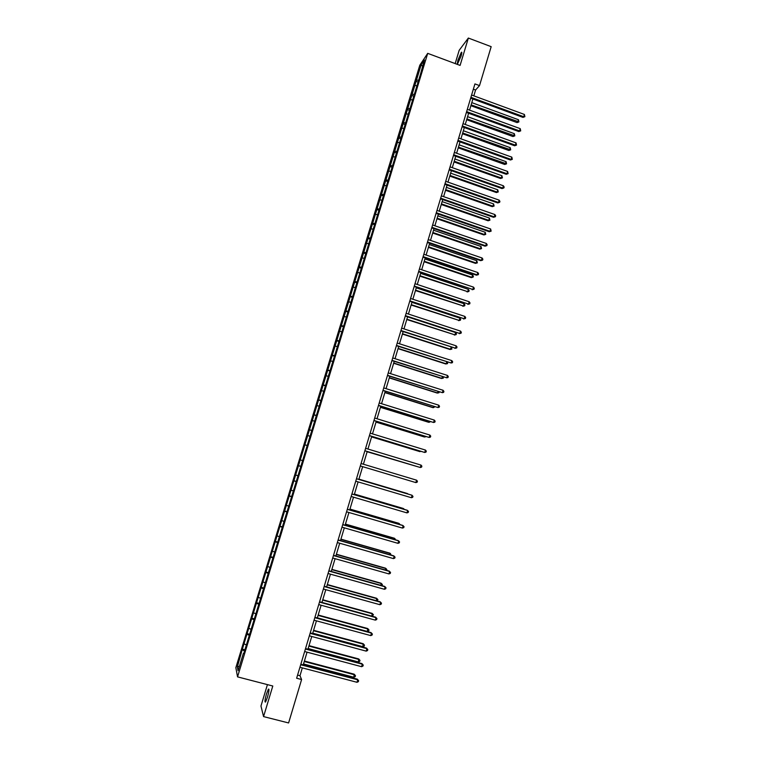 <?xml version="1.0" encoding="UTF-8"?>
<svg xmlns="http://www.w3.org/2000/svg" width="761" height="761" viewBox="0 0 761 761"><rect width="100%" height="100%" fill="white"/><g stroke="black" fill="none" stroke-linecap="round" stroke-linejoin="round"><path stroke-width="1.14" d="M267.444 697.314C269.033 691.492 269.356 688.762 268.414 689.143L266.493 693.861C264.904 699.654 264.581 702.384 265.522 702.042L267.444 697.314M457.332 64.381L461.042 56.209C461.956 53.004 462.06 51.71 461.337 52.338L457.913 60.29L457.218 64.333M267.434 684.624L260.966 706.027L263.563 716.596L288.6 722.95L301.603 679.535L299.996 675.72L302.336 667.892M419.815 65.189L235.843 667.654L237.546 676.871L427.711 53.356L419.815 65.189M427.711 53.356L460.091 65.408L468.348 38.05L459.178 50.302L455.173 63.572M243.777 653.471L420.424 74.407L424.4 59.948L421.175 64.771L422.488 66.217M243.33 653.461L238.06 670.726L237.346 666.988L242.35 649.152L244.89 649.827M421.175 64.771L242.35 649.152M473.827 95.848L475.577 90.017L479.516 85.603L474.94 83.91L296.638 678.232L301.603 679.535M244.367 643.987L245.984 644.738M247.287 634.408L249.313 635.33M249.113 628.434L250.74 629.166M252.034 618.883L254.05 619.777M253.851 612.919L255.477 613.632M256.761 603.387L258.788 604.263M258.578 597.442L260.205 598.136M261.47 587.939L263.506 588.786M263.287 582.013L264.923 582.679M266.179 572.538L268.214 573.356M267.986 566.622L269.622 567.268M270.868 557.166L272.914 557.965M272.666 551.268L274.312 551.896M275.549 541.842L277.594 542.612M277.346 535.953L278.992 536.562M280.219 526.545L282.264 527.297M282.008 520.676L283.653 521.275M284.871 511.297L286.926 512.02M286.659 505.447L288.314 506.017M289.513 496.086L291.568 496.79M291.292 490.246L292.947 490.807M294.146 480.923L296.21 481.599M295.924 475.092L297.58 475.635M298.759 465.789L300.833 466.436M300.538 459.977L302.203 460.491M305.142 444.9L306.816 445.375M307.967 435.644L309.632 436.129M309.727 429.86L311.81 430.46M312.552 420.624L314.217 421.09M314.312 414.859L316.395 415.43M317.118 405.651L318.792 406.098M318.878 399.896L320.961 400.448M321.684 390.707L323.358 391.144M323.435 384.971L325.518 385.504M326.231 375.81L327.915 376.219M327.972 370.084L330.074 370.588M330.769 360.942L332.452 361.342M332.509 355.244L334.602 355.72M335.287 346.122L336.98 346.493M337.028 340.433L339.13 340.89M339.806 331.339L341.499 331.691M341.537 325.66L343.649 326.098M344.305 316.586L345.998 316.928M346.036 310.926L348.148 311.335M348.795 301.87L350.498 302.193M350.517 296.229L352.638 296.619M353.275 287.201L354.978 287.506M354.997 281.56L357.118 281.931M357.746 272.562L359.449 272.847M359.458 266.94L361.58 267.292M362.198 257.96L363.91 258.226M363.91 252.357L366.041 252.681M366.65 243.396L368.362 243.644M368.353 237.803L370.483 238.107M371.083 228.871L372.795 229.099M372.785 223.296L374.916 223.572M375.506 214.383L377.218 214.592M377.199 208.818L379.339 209.075M379.92 199.924L381.642 200.124M381.613 194.378L383.753 194.616M384.315 185.513L386.036 185.694M386.008 179.976L388.158 180.186M388.709 171.13L390.431 171.292M390.393 165.603L392.543 165.803M393.085 156.785L394.816 156.928M394.769 151.277L396.919 151.449M397.451 142.469L399.183 142.602M399.135 136.98L401.285 137.132M401.808 128.2L403.549 128.314M403.482 122.721L405.642 122.854M406.155 113.96L407.896 114.055M407.829 108.49L409.989 108.604M410.493 99.758L412.234 99.834M412.158 94.307L414.307 94.393M414.821 85.593L416.562 85.651M416.476 80.152L418.54 80.219M468.348 38.05L491.178 46.668L479.516 85.603M263.563 716.596L272.799 686.013L237.546 676.871M303.249 664.876L307.054 652.167M307.948 649.2L311.753 636.481M312.628 633.561L316.443 620.843M317.308 617.961L321.123 605.242M321.97 602.408L325.784 589.68M326.621 586.893L330.436 574.165M331.263 571.416L335.078 558.688M335.886 555.987L339.71 543.249M340.5 540.595L344.324 527.849M345.104 525.242L348.928 512.495M349.699 509.927L353.513 497.18M354.274 494.65L358.098 481.903M358.84 479.42L362.664 466.664M363.397 464.22L367.211 451.492M367.953 449.028L371.749 436.367M372.49 433.875L376.267 421.29M377.028 418.759L380.776 406.241M381.546 403.691L385.275 391.23M386.055 388.652L389.765 376.267M390.545 373.651L394.236 361.332M395.035 358.697L398.707 346.445M399.506 343.772L403.159 331.587M403.967 328.895L407.601 316.776M408.419 314.046L412.034 301.993M412.852 299.244L416.448 287.258M417.285 284.471L420.852 272.552M421.699 269.736L425.256 257.893M426.103 255.049L429.642 243.263M430.498 240.39L434.008 228.671M434.883 225.77L438.374 214.117M439.249 211.187L442.731 199.601M443.615 196.642L447.068 185.113M447.963 182.136L451.397 170.673M452.3 167.667L455.715 156.262M456.629 153.227L460.025 141.898M460.947 138.835L464.324 127.563M465.247 124.471L468.614 113.256M469.547 110.145L472.885 98.997M237.346 666.988L239.439 666.208M242.54 649.98L244.557 650.921M473.352 89.199L475.577 90.017M297.589 675.093L299.996 675.72M415.725 81.237L417.684 81.96M411.425 95.353L413.385 96.067M407.106 109.489L409.076 110.202M402.778 123.672L404.747 124.376M398.441 137.884L400.457 138.607M394.084 152.133L396.205 152.885M389.727 166.421L391.963 167.211M385.351 180.738L387.73 181.565M380.966 195.101L383.354 195.919M376.581 209.494L378.968 210.312M372.167 223.924L374.564 224.733M367.753 238.383L370.15 239.192M363.33 252.89L365.727 253.689M358.888 267.425L361.294 268.224M354.436 281.998L356.852 282.797M349.984 296.609L352.4 297.399M345.504 311.259L347.929 312.048M341.023 325.946L343.449 326.726M336.533 340.671L338.959 341.442M332.024 355.435L334.46 356.205M327.506 370.226L329.951 370.997M322.978 385.066L325.423 385.827M318.431 399.934L320.885 400.695M313.884 414.85L316.338 415.601M309.318 429.803L311.782 430.545M304.742 444.785L307.206 445.527M298.388 465.608L300.861 466.341M293.784 480.686L296.267 481.409M289.17 495.801L291.653 496.524M284.538 510.964L287.03 511.677M279.905 526.155L282.398 526.869M275.254 541.394L277.746 542.098M270.583 556.672L273.094 557.375M265.912 571.987L268.424 572.681M261.223 587.34L263.734 588.034M256.524 602.731L259.044 603.416M251.815 618.17L254.336 618.845M247.087 633.637L249.618 634.313M470.659 98.179L522.997 117.403L523.749 116.737L470.916 97.322M524.424 114.464L524.89 116.68L523.749 116.737L524.424 114.464L471.601 95.03M524.89 116.68L522.997 117.403M470.878 105.693L517.08 122.607L517.803 121.969L518.469 119.734L471.801 102.63M471.126 104.875L518.926 121.912L517.08 122.607M518.469 119.734L518.926 121.912M466.379 112.447L518.821 131.567L519.563 130.93L466.626 111.62M520.239 128.657L520.705 130.863L519.563 130.93L520.239 128.657L467.311 109.327M520.705 130.863L518.821 131.567M462.089 126.745L514.626 145.77L515.368 145.161L462.327 125.955M516.044 142.878L516.519 145.085L515.368 145.161L516.044 142.878L463.011 123.663M516.519 145.085L514.626 145.77M466.674 119.705L512.971 136.533L513.685 135.915L514.35 133.679L467.587 116.661M466.912 118.916L514.817 135.848L512.971 136.533M514.35 133.679L514.817 135.848M462.469 133.755L508.852 150.488L509.556 149.907L510.222 147.663L463.373 130.73M462.698 132.994L510.688 149.822L508.852 150.488M510.222 147.663L510.688 149.822M457.789 141.089L510.431 160L511.164 159.429L458.017 140.328M511.839 157.147L512.315 159.334L511.164 159.429L511.839 157.147L458.702 138.026M512.315 159.334L510.431 160M453.47 155.463L506.227 174.279L506.94 173.736L453.689 154.74M507.616 171.444L508.101 173.632L506.94 173.736L507.616 171.444L454.384 152.428M508.101 173.632L506.227 174.279M449.152 169.874L502.003 188.585L502.717 188.072L449.361 169.189M503.392 185.779L504.153 187.035L503.877 187.957L502.717 188.072L503.392 185.779L450.055 166.868M503.877 187.957L502.003 188.585M458.246 147.834L504.714 164.471L505.418 163.929L506.084 161.674L459.14 144.837M458.464 147.101L506.56 163.824L504.714 164.471M506.084 161.674L506.56 163.824M454.013 161.941L500.576 178.502L501.271 177.979L501.937 175.724L454.907 158.973M454.222 161.246L501.271 177.979L502.412 177.865L500.576 178.502M501.937 175.724L502.412 177.865M449.77 176.095L496.429 192.552L497.114 192.067L497.78 189.803L450.655 173.156M449.97 175.43L497.114 192.067L498.255 191.943L496.429 192.552M497.78 189.803L498.255 191.943M444.814 184.324L497.77 202.93L498.474 202.455L445.014 183.667M499.159 200.143L499.92 201.389L499.644 202.312L498.474 202.455L499.159 200.143L445.708 181.346M499.644 202.312L497.77 202.93M445.518 190.279L492.262 206.65L492.938 206.193L493.613 203.929L446.393 187.368M445.708 189.641L492.938 206.193L494.098 206.05L492.262 206.65M493.613 203.929L494.098 206.05M440.467 198.811L493.537 217.304L494.222 216.866L440.657 198.183M494.907 214.554L495.677 215.791L495.401 216.714L494.222 216.866L494.907 214.554L441.351 195.853M495.401 216.714L493.537 217.304M441.256 204.5L488.096 220.776L488.762 220.348L489.428 218.074L442.122 201.608M441.437 203.891L488.762 220.348L489.922 220.195L488.096 220.776M489.428 218.074L489.922 220.195M436.11 213.337L489.285 231.725L489.97 231.306L436.291 212.738M490.645 228.994L491.149 231.144L489.97 231.306L490.645 228.994L436.995 210.407M491.149 231.144L489.285 231.725M436.985 218.749L483.91 234.94L484.567 234.54L485.242 232.267L437.841 215.886M437.156 218.179L484.567 234.54L485.737 234.378L483.91 234.94M485.242 232.267L485.737 234.378M431.744 227.891L485.023 246.174L485.699 245.793L431.915 227.33M486.384 243.472L487.154 244.69L486.878 245.613L485.699 245.793L486.384 243.472L432.619 224.99M486.878 245.613L485.023 246.174M432.705 233.037L479.715 249.132L480.372 248.771L481.047 246.488L433.551 230.203M432.866 232.505L480.372 248.771L481.542 248.59L479.715 249.132M481.047 246.488L481.542 248.59M427.368 242.493L480.743 260.662L481.418 260.319L427.52 241.96M482.103 257.989L482.883 259.197L482.607 260.129L481.418 260.319L482.103 257.989L428.224 239.62M482.607 260.129L480.743 260.662M428.405 247.363L475.511 263.373L476.158 263.03L476.833 260.747L429.252 244.557M428.557 246.859L476.158 263.03L477.337 262.849L475.511 263.373M476.833 260.747L477.337 262.849M422.973 257.123L476.462 275.187L477.118 274.873L423.126 256.628M477.813 272.533L478.593 273.732L478.317 274.664L477.118 274.873L477.813 272.533L423.829 254.279M478.317 274.664L476.462 275.187M424.105 261.727L471.297 277.632L471.934 277.337L472.61 275.044L424.933 258.949M424.248 261.261L471.934 277.337L473.114 277.128L471.297 277.632M472.61 275.044L473.39 276.214L473.114 277.128M418.579 271.791L472.819 289.465L418.712 271.335M473.513 287.125L474.293 288.314L474.017 289.247L472.819 289.465L473.513 287.125L419.416 268.975M474.017 289.247L472.172 289.741M419.787 276.129L467.701 291.672L468.386 289.37L420.614 273.37M419.92 275.682L467.701 291.672L468.89 291.453L467.073 291.939M468.386 289.37L469.156 290.531L468.89 291.453M414.165 286.497L468.5 304.096L414.288 286.079M469.195 301.746L469.994 302.926L469.708 303.867L468.5 304.096L469.195 301.746L415.002 283.71M469.708 303.867L467.863 304.343M415.458 290.559L463.459 306.036L464.143 303.734L416.277 287.829M415.582 290.15L463.459 306.036L464.657 305.808L462.84 306.274M464.143 303.734L464.923 304.885L464.657 305.808M409.741 301.242L464.181 318.764L409.856 300.852M464.876 316.414L465.675 317.575L465.39 318.517L464.181 318.764L464.876 316.414L410.569 298.483M465.39 318.517L463.544 318.983M411.121 305.028L459.206 320.448L459.891 318.136L411.929 302.326M411.235 304.657L459.206 320.448L460.405 320.2L458.598 320.647M459.891 318.136L460.681 319.278L460.405 320.2M405.309 316.024L459.844 333.47L405.413 315.672M460.538 331.111L461.337 332.262L461.061 333.213L459.844 333.47L460.538 331.111L406.127 313.294M461.061 333.213L459.225 333.651M406.774 319.534L454.945 334.888L455.63 332.567L407.573 316.861M406.878 319.192L454.945 334.888L456.143 334.631L454.346 335.059M455.63 332.567L456.419 333.699L456.143 334.631M400.857 330.845L455.497 348.215L400.952 330.531M456.191 345.846L457 346.987L456.724 347.939L455.497 348.215L456.191 345.846L401.665 328.143M456.724 347.939L454.888 348.357M402.417 334.079L450.084 349.508L451.311 347.197M402.502 333.765L450.674 349.366L451.882 349.09L450.084 349.508M451.52 347.263L451.882 349.09M396.405 345.703L451.14 362.997L396.481 345.418M451.834 360.619L452.652 361.751L452.367 362.702L451.14 362.997L451.834 360.619L397.204 343.03M398.041 348.652L445.803 363.986L446.954 361.951M398.127 348.386L446.384 363.882L447.601 363.587L447.487 362.122M391.934 360.6L446.774 377.808L392.01 360.353M447.468 375.43L448.286 376.552L448.01 377.504L446.774 377.808L447.468 375.43L392.724 357.955M393.665 363.263L441.513 378.502L442.588 376.743M393.732 363.026L442.093 378.426L443.311 378.131L443.454 377.018M387.454 375.534L442.388 392.666L387.511 375.325M443.092 390.279L443.91 391.392L443.634 392.343L442.388 392.666L443.092 390.279L388.234 372.919M389.271 377.922L437.223 393.057L438.212 391.573M389.328 377.713L437.784 393.018L439.011 392.705L439.24 391.905M382.964 390.507L437.994 407.563L383.011 390.336M438.707 405.166L439.525 406.269L439.249 407.221L437.994 407.563L438.707 405.166L383.734 387.929M384.866 392.609L432.914 407.649L433.818 406.441M384.914 392.438L433.466 407.639L434.854 406.764M378.455 405.518L433.599 422.488L378.502 405.375M434.303 420.091L435.13 421.185L434.845 422.146L433.599 422.488L434.303 420.091L379.225 402.969M380.452 407.335L428.595 422.269L429.423 421.347M380.49 407.202L429.137 422.298L430.46 421.67M373.946 420.567L429.185 437.461L373.974 420.462M429.889 435.064L430.726 436.139L430.441 437.099L429.185 437.461L429.889 435.064L374.697 418.046M376.029 422.098L424.257 436.938L425.009 436.291M376.058 421.994L424.8 436.995L426.046 436.605M369.418 435.663L424.752 452.472L369.437 435.587M425.466 450.065L426.303 451.13L426.017 452.091L424.752 452.472L425.466 450.065L370.16 433.161M371.587 436.9L419.92 451.634L420.586 451.273M371.606 436.833L421.28 451.482M364.88 450.788L420.319 467.511L364.89 450.759M421.033 465.104L421.879 466.16L421.594 467.121L420.319 467.511L421.033 465.104L365.613 448.324M367.144 451.739L416.153 466.284M367.154 451.701L416.467 466.379M361.056 463.516L416.581 480.181L415.867 482.598L360.324 465.96M416.581 480.181L417.437 481.228L417.152 482.189L415.867 482.598M356.481 478.755L412.129 495.297L411.416 497.723L355.748 481.199M356.5 478.717L411.606 495.107L412.985 496.334L412.7 497.304L411.416 497.723M407.535 493.585L358.926 479.135L407.535 493.585M351.905 494.032L407.658 510.45L406.945 512.885L351.163 496.486M351.924 493.956L407.145 510.222L408.514 511.478L408.229 512.448L406.945 512.885M403.492 509.147L403.149 508.424L354.445 494.079M404.253 509.375L403.644 508.643L354.426 494.146M347.311 509.347L403.178 525.651L402.455 528.086L346.569 511.811M347.339 509.242L402.674 525.385L404.043 526.66L403.758 527.639L402.455 528.086M399.021 524.319L398.754 523.302L349.955 509.061M400.067 524.624L399.24 523.558L349.927 509.166M342.697 524.71L398.688 540.881L397.965 543.335L341.965 527.173M342.745 524.557L398.193 540.586L399.554 541.88L399.268 542.859L397.965 543.335M394.531 539.52L394.35 538.227L345.456 524.082M395.587 539.825L394.826 538.512L345.408 524.224M338.084 540.101L394.179 556.158L393.456 558.612L337.342 542.574M338.141 539.92L393.703 555.825L395.054 557.147L394.769 558.127L393.456 558.612M390.022 554.769L389.936 553.18L340.938 539.14M391.087 555.073L390.403 553.504L340.88 539.321M333.451 555.54L389.67 571.473L388.947 573.927L332.709 558.013M333.518 555.311L389.194 571.102L390.545 572.453L390.26 573.433L388.947 573.927M385.513 570.056L385.513 568.172L336.41 554.236M386.569 570.36L386.826 569.494L385.96 568.534L336.343 554.455M328.809 571.016L385.142 586.826L384.41 589.29L328.058 573.499M328.885 570.75L384.676 586.417L386.027 587.787L385.732 588.776L384.41 589.29M380.985 585.38L381.071 583.202L331.872 569.371M381.832 585.618L382.383 584.543L381.518 583.601L331.796 569.628M324.148 586.531L380.605 602.217L379.872 604.691L323.406 589.024M324.243 586.236L380.148 601.77L381.489 603.169L381.194 604.158L379.872 604.691M376.448 600.743L376.619 598.27L327.325 584.553M376.952 600.886L377.932 599.639L377.056 598.707L327.24 584.838M319.487 602.094L376.048 617.656L375.316 620.129L318.735 604.586M319.582 601.751L375.611 617.171L376.942 618.598L376.647 619.587L375.316 620.129M375.611 617.171L376.942 618.598M371.901 616.153L372.158 613.385L322.759 599.763M372.158 613.385L373.461 614.774L372.586 613.851L322.664 600.087M373.461 614.774L372.072 616.191M314.807 617.685L371.492 633.123L370.759 635.606L314.055 620.196M314.921 617.314L371.054 632.61L372.386 634.056L372.091 635.045L370.759 635.606M371.054 632.61L372.386 634.056M317.347 617.837L367.382 631.468L367.687 628.529L318.193 615.021M367.687 628.529L368.99 629.946L368.105 629.033L318.079 615.383M368.99 629.946L368.695 630.917L367.382 631.468M310.117 633.333L366.916 648.638L366.184 651.131L309.356 635.835M310.241 632.914L366.498 648.087L367.82 649.561L367.525 650.55L366.184 651.131M366.498 648.087L367.82 649.561M312.752 633.171L362.883 646.688L363.206 643.711L313.608 630.308M363.206 643.711L364.5 645.147L363.606 644.253L313.484 630.707M364.5 645.147L364.205 646.127L362.883 646.688M305.408 649.009L362.331 664.191L361.589 666.693L304.657 651.53M305.541 648.553L361.922 663.602L363.235 665.095L362.94 666.094L361.589 666.693M361.922 663.602L363.235 665.095M308.138 648.543L358.383 661.956L358.707 658.94L309.014 645.642M358.707 658.94L360.001 660.396L359.106 659.511L308.88 646.079M360.001 660.396L359.706 661.376L358.383 661.956M300.69 664.733L357.727 679.792L356.995 682.294L299.939 667.254M300.842 664.239L357.328 679.154L358.64 680.686L358.345 681.685L356.995 682.294M357.328 679.154L358.64 680.686M303.515 663.963L353.865 677.261L354.198 674.198L304.4 661.014M354.198 674.198L355.482 675.692L354.588 674.807L304.257 661.49M355.482 675.692L355.197 676.672L353.865 677.261M268.947 689.276L268.414 689.143M461.813 52.519L461.337 52.338"/></g></svg>
